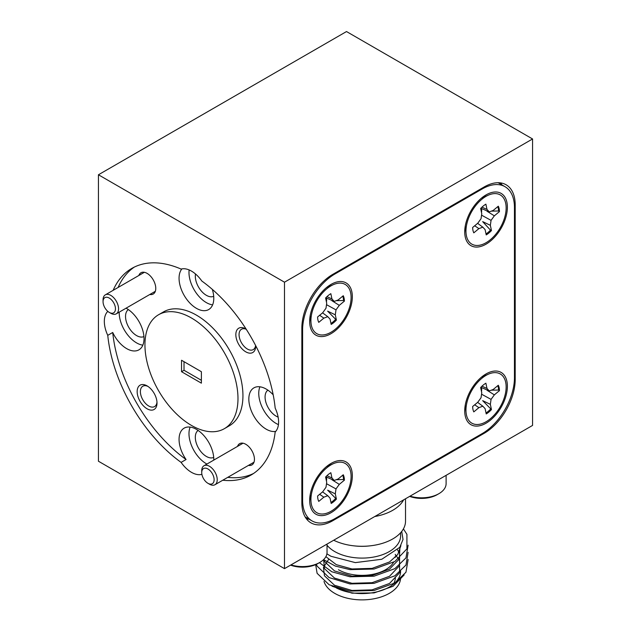 <?xml version="1.0" encoding="UTF-8"?>
<svg xmlns="http://www.w3.org/2000/svg" width="631" height="631" viewBox="0 0 631 631"><rect width="100%" height="100%" fill="white"/><g stroke="black" fill="none" stroke-linecap="round" stroke-linejoin="round"><path stroke-width="0.95" d="M486.051 423.204A30.17 17.416 120 0 0 507.348 387.789A30.17 17.416 120 0 0 488.678 372.598A30.17 17.416 120 0 0 486.051 373.931A30.17 17.416 120 0 0 464.881 413.818A30.17 17.416 120 0 0 486.051 423.204M482.344 376.447A17.976 10.38 -60 0 1 482.975 376.518M331.007 512.719A30.17 17.416 120 0 0 352.295 477.304A30.17 17.416 120 0 0 333.633 462.113A30.17 17.416 120 0 0 331.007 463.446A30.17 17.416 120 0 0 309.829 503.333A30.17 17.416 120 0 0 331.007 512.719M327.292 465.962A17.976 10.38 -60 0 1 327.931 466.033M331.007 333.681A30.17 17.416 120 0 0 352.295 298.274A30.17 17.416 120 0 0 333.633 283.082A30.17 17.416 120 0 0 331.007 284.415A30.17 17.416 120 0 0 309.829 324.302A30.17 17.416 120 0 0 331.007 333.681M327.292 286.931A17.976 10.38 -60 0 1 327.931 287.002M486.051 244.165A30.17 17.416 120 0 0 507.348 208.758A30.17 17.416 120 0 0 488.678 193.567A30.17 17.416 120 0 0 486.051 194.9A30.17 17.416 120 0 0 464.881 234.787A30.17 17.416 120 0 0 486.051 244.165M482.344 197.416A17.976 10.38 -60 0 1 482.975 197.487M514.454 207.575A45.606 26.328 120 0 0 505.013 186.697A45.606 26.328 120 0 0 482.202 188.953L334.848 274.028A45.606 26.328 120 0 0 302.604 329.887L302.604 500.036A45.606 26.328 120 0 0 312.045 520.914A45.606 26.328 120 0 0 334.848 518.658L482.202 433.584A45.606 26.328 120 0 0 514.454 377.724L514.454 207.575M465.418 406.924A17.976 10.38 -60 0 1 465.039 406.411M310.373 496.439A17.976 10.38 -60 0 1 309.995 495.927M310.373 317.409A17.976 10.38 -60 0 1 309.995 316.896M465.418 227.894A17.976 10.38 -60 0 1 465.039 227.381M104.588 307.258A8.771 5.064 -120 0 0 109.258 312.4A8.771 5.064 -120 0 0 114.905 311.454A8.771 5.064 -120 0 0 113.927 303.211A8.771 5.064 -120 0 0 107.073 297.272A8.771 5.064 -120 0 0 103.058 301.657A8.771 5.064 -120 0 0 104.588 307.258M103.058 301.657L103.058 299.867A10.964 6.334 60 0 1 105.33 294.843A10.964 6.334 60 0 1 116.64 301.815A10.964 6.334 60 0 1 116.293 313.836A10.964 6.334 60 0 1 110.811 313.291L109.258 312.4M213.412 475.963A8.771 5.064 -120 0 0 206.44 468.328A8.771 5.064 -120 0 0 201.731 472.556A8.771 5.064 -120 0 0 202.441 476.31A8.771 5.064 -120 0 0 207.93 483.299A8.771 5.064 -120 0 0 213.412 475.963M201.731 472.556L201.731 470.765A10.964 6.334 60 0 1 203.994 465.749A10.964 6.334 60 0 1 216.338 475.025A10.964 6.334 60 0 1 214.958 484.734A10.964 6.334 60 0 1 209.476 484.198L207.93 483.299M490.319 418.779A28.419 16.406 -60 0 1 466.112 412.934A28.419 16.406 -60 0 1 481.784 378.355A28.419 16.406 -60 0 1 488.528 374.112A28.419 16.406 -60 0 1 506.125 385.927A28.419 16.406 -60 0 1 490.319 418.779M483.204 385.091A18.946 10.94 120 0 0 480.648 387.529L481.753 392.782L481.043 397.735L477.762 402.262L472.658 406.49A18.946 10.94 120 0 0 473.794 411.885L478.897 407.658L482.833 406.206L485.113 408.683L486.217 413.936A18.946 10.94 120 0 0 491.454 409.598L490.35 404.345L491.06 399.391L494.341 394.864L499.444 390.636A18.946 10.94 120 0 0 498.309 385.249L493.205 389.477L489.27 390.928L486.99 388.451L485.886 383.198A18.946 10.94 120 0 0 483.204 385.091M335.274 508.294A28.419 16.406 -60 0 1 311.067 502.45A28.419 16.406 -60 0 1 326.74 467.871A28.419 16.406 -60 0 1 333.476 463.627A28.419 16.406 -60 0 1 351.081 475.443A28.419 16.406 -60 0 1 335.274 508.294M328.159 474.607A18.946 10.94 120 0 0 325.596 477.044L326.708 482.297L325.998 487.25L322.717 491.778L317.606 496.005A18.946 10.94 120 0 0 318.75 501.4L323.853 497.173L327.789 495.721L330.068 498.198L331.172 503.451A18.946 10.94 120 0 0 336.41 499.113L335.298 493.86L336.007 488.907L339.297 484.379L344.4 480.152A18.946 10.94 120 0 0 343.264 474.764L338.161 478.992L334.225 480.443L331.945 477.967L330.833 472.714A18.946 10.94 120 0 0 328.159 474.607M335.274 329.256A28.419 16.406 -60 0 1 311.067 323.419A28.419 16.406 -60 0 1 326.74 288.84A28.419 16.406 -60 0 1 333.476 284.597A28.419 16.406 -60 0 1 351.081 296.404A28.419 16.406 -60 0 1 335.274 329.256M328.159 295.576A18.946 10.94 120 0 0 325.596 298.013L326.708 303.266L325.998 308.22L322.717 312.747L317.606 316.975A18.946 10.94 120 0 0 318.75 322.362L323.853 318.134L327.789 316.691L330.068 319.168L331.172 324.421A18.946 10.94 120 0 0 336.41 320.083L335.298 314.83L336.007 309.876L339.297 305.349L344.4 301.121A18.946 10.94 120 0 0 343.264 295.726L338.161 299.954L334.225 301.405L331.945 298.928L330.833 293.675A18.946 10.94 120 0 0 328.159 295.576M410.032 496.163A24.562 14.182 0 0 0 438.916 493.671L437.18 494.672A22.101 12.762 180 0 1 409.637 496.392M438.916 493.671A24.562 14.182 0 0 0 446.109 483.638L446.109 475.332M290.954 564.911A24.562 14.182 0 0 0 319.838 562.418L318.103 563.42A22.101 12.762 180 0 1 290.56 565.139M319.838 562.418A24.562 14.182 0 0 0 327.032 552.393L327.032 544.08M333.696 540.231A43.5 25.114 0 0 0 380.193 543.985A43.5 25.114 0 0 0 405.52 521.167L405.52 498.774M327.032 545.223A38.594 22.282 0 0 0 334.722 551.565A38.594 22.282 0 0 0 376.786 556.4A38.594 22.282 0 0 0 400.606 535.814L400.606 532.761M326.905 553.837L330.944 556.274L355.3 562.615L381.779 559.263L399.794 547.337L403.012 539.466L401.726 531.42M336.284 587.903A38.594 22.282 0 0 0 377.764 591.633A38.594 22.282 0 0 0 400.606 571.3M404.155 574.936L393.105 586.262L374.065 592.927L352.003 593.172L331.961 586.16M403.611 499.87A43.5 25.114 180 0 1 374.743 516.537M400.606 577.594A38.594 22.282 180 0 1 376.786 598.18A38.594 22.282 180 0 1 334.722 593.353A38.594 22.282 180 0 1 324.003 581.435M248.48 465.386A12.281 7.091 -120 0 0 254.443 459.313A12.281 7.091 -120 0 0 245.759 444.271L245.759 444.271A12.281 7.091 -120 0 0 237.516 446.401M246.153 329.137A14.032 8.1 -120 0 0 245.759 328.901L245.759 328.901A14.032 8.1 -120 0 0 235.836 334.635A14.032 8.1 -120 0 0 245.759 351.822A14.032 8.1 -120 0 0 255.681 346.088A14.032 8.1 -120 0 0 255.673 345.63M246.232 329.264A11.752 6.783 -120 0 0 241.499 329.248A11.752 6.783 -120 0 0 239.693 338.666A11.752 6.783 -120 0 0 247.376 349.022A11.752 6.783 -120 0 0 253.252 349.606A11.752 6.783 -120 0 0 255.602 345.496M278.129 417.091A15.609 9.015 60 0 1 276.118 416.144A15.609 9.015 60 0 1 266.037 402.783A15.609 9.015 60 0 1 267.891 390.147M273.191 394.809A24.562 14.182 -120 0 0 266.195 389.075A24.562 14.182 -120 0 0 253.914 387.86A24.562 14.182 -120 0 0 250.152 407.539A24.562 14.182 -120 0 0 266.195 429.175A24.562 14.182 -120 0 0 275.739 431.391M259.925 386.811A24.562 14.182 -120 0 0 276.118 423.448A24.562 14.182 -120 0 0 278.445 424.608M149.807 294.488A12.281 7.091 -120 0 0 155.77 288.406A12.281 7.091 -120 0 0 147.086 273.365L147.086 273.365A12.281 7.091 -120 0 0 138.844 275.495M147.086 385.872A14.032 8.1 -120 0 0 137.164 391.599A14.032 8.1 -120 0 0 147.086 408.785A14.032 8.1 -120 0 0 157.009 403.059A14.032 8.1 -120 0 0 147.086 385.872L147.086 385.872M147.93 386.401A11.752 6.783 -120 0 0 142.827 386.219A11.752 6.783 -120 0 0 141.021 395.637A11.752 6.783 -120 0 0 148.703 405.993A11.752 6.783 -120 0 0 154.579 406.577A11.752 6.783 -120 0 0 156.977 402.065M181.917 268.885A24.562 14.182 -120 0 0 181.136 288.966A24.562 14.182 -120 0 0 196.422 308.33A24.562 14.182 -120 0 0 208.703 309.545A24.562 14.182 -120 0 0 212.316 289.384M222.782 480.223A119.283 68.866 -120 0 0 251.106 475.009A119.283 68.866 -120 0 0 275.171 431.998A24.562 14.182 -120 0 0 275.171 408.076A119.283 68.866 -120 0 0 201.825 281.032A24.562 14.182 -120 0 0 191.461 271.093A24.562 14.182 -120 0 0 181.105 269.074A119.283 68.866 -120 0 0 131.824 268.412A119.283 68.866 -120 0 0 113.146 290.331M189.142 269.934A24.562 14.182 -120 0 0 206.345 302.604A24.562 14.182 -120 0 0 212.615 304.868M143.939 336.583A15.609 9.015 60 0 1 136.58 335.582A15.609 9.015 60 0 1 126.5 322.22A15.609 9.015 60 0 1 128.345 309.584M107.767 311.328A119.283 68.866 -120 0 0 107.759 311.414A24.562 14.182 -120 0 0 107.759 335.345L112.72 332.482A24.562 14.182 -120 0 0 126.657 348.612A24.562 14.182 -120 0 0 138.93 349.834A24.562 14.182 -120 0 0 142.701 330.155A24.562 14.182 -120 0 0 126.657 308.512A24.562 14.182 -120 0 0 126.074 308.188M119.22 312.14A24.562 14.182 -120 0 0 136.58 342.885A24.562 14.182 -120 0 0 142.851 345.157M107.759 335.345A119.283 68.866 -120 0 0 181.105 462.381A24.562 14.182 -120 0 0 191.461 472.327A24.562 14.182 -120 0 0 201.825 474.346A119.283 68.866 -120 0 0 201.912 474.386M181.105 462.381L186.066 459.518A24.562 14.182 -120 0 1 184.149 428.141A24.562 14.182 -120 0 1 196.422 429.356A24.562 14.182 -120 0 1 213.783 460.102M190.152 427.092A24.562 14.182 -120 0 0 206.345 463.73A24.562 14.182 -120 0 0 206.929 464.053M224.352 428.678L229.313 425.815A65.782 37.978 -120 0 0 239.401 373.102A65.782 37.978 -120 0 0 196.422 315.137A65.782 37.978 -120 0 0 163.532 311.88L158.57 314.743A65.782 37.978 -120 0 0 148.49 367.455A65.782 37.978 -120 0 0 191.461 425.42A65.782 37.978 -120 0 0 224.352 428.678A65.782 37.978 -120 0 0 234.44 375.966A65.782 37.978 -120 0 0 191.461 318A65.782 37.978 -120 0 0 158.57 314.743M213.704 457.428A15.609 9.015 60 0 1 206.345 456.426A15.609 9.015 60 0 1 196.273 443.065A15.609 9.015 60 0 1 198.118 430.429M213.704 296.302A15.609 9.015 60 0 1 206.345 295.3A15.609 9.015 60 0 1 195.492 273.964M483.204 206.061A18.946 10.94 120 0 0 480.648 208.498L481.753 213.751L481.043 218.705L477.762 223.232L472.658 227.46A18.946 10.94 120 0 0 473.794 232.847L478.897 228.619L482.833 227.176L485.113 229.652L486.217 234.906A18.946 10.94 120 0 0 491.454 230.567L490.35 225.314L491.06 220.361L494.341 215.834L499.444 211.606A18.946 10.94 120 0 0 498.309 206.211L493.205 210.439L489.27 211.89L486.99 209.413L485.886 204.16A18.946 10.94 120 0 0 483.204 206.061M490.319 239.741A28.419 16.406 -60 0 1 466.112 233.904A28.419 16.406 -60 0 1 481.784 199.325A28.419 16.406 -60 0 1 488.528 195.082A28.419 16.406 -60 0 1 506.125 206.897A28.419 16.406 -60 0 1 490.319 239.741M306.548 518.99A43.855 25.319 120 0 0 309.001 519.163M501.968 184.938A43.855 25.319 120 0 0 500.588 182.895M490.35 225.314L482.668 221.615L490.484 230.126A18.946 10.94 -60 0 1 486.02 233.951M497.804 206.629A18.946 10.94 -60 0 1 498.545 210.991L491.297 211.14M487.731 211.227L487.037 211.243L494.341 215.834M481.477 212.434A7.848 4.535 120 0 0 481.272 208.427M490.484 230.126L491.454 230.567M477.628 223.342L482.833 227.176M474.693 225.772L478.897 228.619M498.545 210.991L499.444 211.606M481.556 215.163L491.06 220.361M481.974 207.149L486.99 209.413M480.877 208.254L489.27 211.89M284.494 568.641L532.564 425.42L532.564 138.97L346.506 31.55L98.436 174.771L98.436 461.229L284.494 568.641L284.494 282.191L98.436 174.771M112.72 332.482A119.283 68.866 -120 0 0 186.066 459.518M201.384 371.706L181.539 360.254L181.539 371.706L201.384 383.167L201.384 371.706M532.564 138.97L284.494 282.191M184.023 361.681L184.023 370.279L201.384 380.304M134.356 267.063A119.283 68.866 -120 0 0 118.107 287.468M227.744 477.359A119.283 68.866 -120 0 0 253.536 473.487M184.023 370.279L181.539 371.706M332.868 274.311A43.855 25.319 120 0 0 301.855 328.025L301.855 502.757A43.855 25.319 120 0 0 310.941 522.839A43.855 25.319 120 0 0 332.868 520.662L484.19 433.3A43.855 25.319 120 0 0 515.196 379.586L515.196 204.854A43.855 25.319 120 0 0 506.117 184.78A43.855 25.319 120 0 0 484.19 186.95L332.868 274.311M328.688 559.311L323.474 567.387L324.444 575.772L334.509 585.245L351.948 590.458L372.077 589.859L389.516 583.454L399.581 572.79L399.581 560.565L395.203 554.349M323.656 559.571L324.444 568.61L334.509 578.083L351.948 583.296L372.077 582.697L389.516 576.292L399.581 565.628L399.581 553.403L397.585 549.964M323.679 559.539L324.444 561.448L334.509 570.921L351.948 576.135L372.077 575.535L389.516 569.13L399.368 558.932L399.944 547.124M325.888 556.668L336.276 564.642L351.948 568.973L372.077 568.373L389.516 561.969L397.727 554.562L400.906 545.626M315.666 564.635L317.109 573.327L329.137 584.763L349.984 591.113L374.049 590.513L394.888 582.973L405.962 572.23L408.123 559.508M316.352 564.327L317.109 566.165L329.137 577.602L349.984 583.951L374.049 583.352L394.888 575.811L405.962 565.068L408.123 552.346M319.42 562.655L331.851 571.789L349.984 576.789L374.049 576.19L394.888 568.649L405.962 557.907L408.123 545.184M323.593 559.634L335.306 566.062L349.984 569.627L374.049 569.028L394.888 561.487L406.924 548.86L406.924 534.37L403.414 528.873M395.345 577.594A33.333 19.245 180 0 1 393.152 584.456M395.345 556.116A33.333 19.245 180 0 1 395.258 557.481M393.61 562.237A33.333 19.245 180 0 1 338.445 569.722M335.298 314.83L327.623 311.13L336.41 320.083M335.44 319.641A18.946 10.94 -60 0 1 330.975 323.466M342.759 296.144A18.946 10.94 -60 0 1 343.501 300.506L344.4 301.121M319.649 315.287L323.853 318.134M343.501 300.506L336.252 300.656M332.679 300.742L331.993 300.758L339.297 305.349M326.929 296.665L331.945 298.928M325.833 297.769L334.225 301.405M326.503 304.678L336.007 309.876M326.432 301.949A7.848 4.535 120 0 0 326.227 297.942M322.583 312.858L327.789 316.691M335.298 493.86L327.623 490.169L336.41 499.113M335.44 498.671A18.946 10.94 -60 0 1 330.975 502.497M342.759 475.175A18.946 10.94 -60 0 1 343.501 479.544L344.4 480.152M319.649 494.318L323.853 497.173M343.501 479.544L336.252 479.694M332.679 479.773L331.993 479.789L339.297 484.379M326.929 475.695L331.945 477.967M325.833 476.799L334.225 480.443M326.503 483.709L336.007 488.907M326.432 480.98A7.848 4.535 120 0 0 326.227 476.973M322.583 491.888L327.789 495.721M490.35 404.345L482.668 400.653L491.454 409.598M490.484 409.156A18.946 10.94 -60 0 1 486.02 412.982M497.804 385.667A18.946 10.94 -60 0 1 498.545 390.029L499.444 390.636M474.693 404.802L478.897 407.658M498.545 390.029L491.297 390.179M487.731 390.258L487.037 390.274L494.341 394.864M481.974 386.18L486.99 388.451M480.877 387.284L489.27 390.928M481.556 394.194L491.06 399.391M481.477 391.465A7.848 4.535 120 0 0 481.272 387.458M477.628 402.373L482.833 406.206M482.202 188.953L481.461 188.527M334.848 274.028L334.107 273.602M302.604 329.887L301.855 329.461M302.604 500.036L301.855 499.61M369.947 545.862A38.594 22.282 180 0 1 354.086 545.862M514.328 204.349L515.196 204.854M514.431 379.144L515.196 379.586M483.425 432.858L484.19 433.3M331.993 520.165L332.868 520.662M505.013 186.697L498.127 182.722M312.045 520.914L305.167 516.947M116.293 313.836L155.336 291.293M105.33 294.843L144.373 272.3M203.994 465.749L243.045 443.207M214.958 484.734L254.009 462.192M465.228 405.228L466.112 412.934M310.184 494.743L311.067 502.45M310.184 315.713L311.067 323.419M465.228 226.198L466.112 233.904M481.414 198.166L488.528 195.082M326.361 287.681L333.476 284.597M326.361 466.711L333.476 463.627M481.414 377.196L488.528 374.112"/></g></svg>
